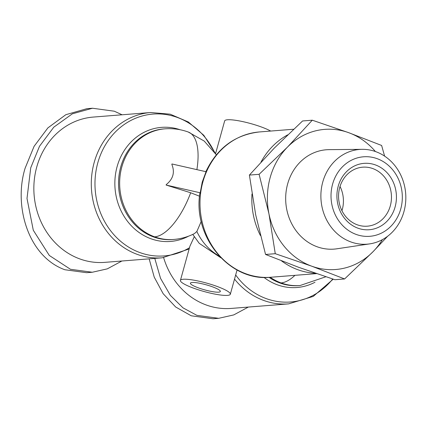 <?xml version="1.0" encoding="UTF-8"?>
<svg xmlns="http://www.w3.org/2000/svg" width="427" height="427" viewBox="0 0 427 427"><rect width="100%" height="100%" fill="white"/><g stroke="black" fill="none" stroke-linecap="round" stroke-linejoin="round"><path stroke-width="0.64" d="M199.537 196.207L190.682 192.764L166.119 185.051L200.204 192.796L202.243 182.057L206.049 171.718L171.964 163.973L171.841 164.422C175.038 172.3 173.17 179.025 166.242 184.603L166.119 185.051M219.216 256.051A55.489 49.569 -94.5 0 1 196.852 231.487L194.45 233.585C187.896 236.91 180.963 238.869 173.634 239.467A55.489 49.569 85.5 0 1 154.638 236.846A55.489 23.085 110 0 0 190.682 192.764M196.852 231.487L201.245 221.421M200.204 192.796L200.06 193.426M122.101 114.788L114.292 111.207L92.488 108.239L86.852 108.688L65.849 114.692L47.883 127.897L34.08 146.344L25.108 168.233C13.44 205.862 28.113 256.478 64.819 269.731L86.622 272.693L92.259 272.25L107.305 268.855L121.898 261.004M149.151 258.847L154.232 277.144L163.162 293.701L175.668 306.997L191.243 315.793L213.046 318.755L218.677 318.312L233.729 314.923L248.322 307.072M93.241 117.073A72.873 65.101 85.5 0 0 36.738 167.032A72.873 65.101 85.5 0 0 79.806 258.922A72.873 65.101 85.5 0 0 104.754 262.365L162.201 257.812A72.873 65.101 -94.5 0 1 94.186 162.479A72.873 65.101 -94.5 0 1 150.688 112.52L93.241 117.073M183.252 279.258A25.892 4.398 15.5 0 1 211.92 284.681A25.892 4.398 15.5 0 1 230.329 294.24A25.892 4.398 15.5 0 1 227.5 295.383A25.892 4.398 15.5 0 1 198.838 289.96A25.892 4.398 15.5 0 1 180.424 280.4A25.892 4.398 15.5 0 1 183.252 279.258M220.866 257.785L199.233 243.342L192.774 234.407M194.248 236.804L189.919 246.171L180.424 280.4M270.681 131.057A25.892 4.398 -164.5 0 0 227.484 119.773A25.892 4.398 -164.5 0 0 224.655 120.916L215.587 153.624M218.651 292.159A15.537 2.637 15.5 0 1 201.453 288.903A15.537 2.637 15.5 0 1 190.405 283.17A15.537 2.637 15.5 0 1 192.102 282.482A15.537 2.637 15.5 0 1 209.305 285.738A15.537 2.637 15.5 0 1 220.348 291.47A15.537 2.637 15.5 0 1 218.651 292.159M163.642 257.678A72.873 65.101 85.5 0 0 206.23 304.985A72.873 65.101 85.5 0 0 231.178 308.427L288.625 303.875A72.873 65.101 -94.5 0 1 234.53 279.093M261.014 162.063A72.873 65.101 -94.5 0 1 287.745 134.825M375.872 151.697A47.509 42.444 -94.5 0 1 403.953 211.605A47.509 42.444 -94.5 0 1 369.734 243.876A47.509 42.444 -94.5 0 1 350.845 241.928A47.509 42.444 -94.5 0 1 322.764 182.019A47.509 42.444 -94.5 0 1 362.245 149.333A47.509 42.444 -94.5 0 1 375.872 151.697M362.245 149.333L329.052 149.647A49.826 44.509 85.5 0 0 287.649 183.925A49.826 44.509 85.5 0 0 336.908 248.792L369.734 243.876M356.166 234.423A39.882 35.628 -94.5 0 1 332.596 184.133A39.882 35.628 -94.5 0 1 377.174 158.679A39.882 35.628 -94.5 0 1 400.745 208.963A39.882 35.628 -94.5 0 1 356.166 234.423M357.223 224.783A29.591 26.437 85.5 0 0 367.353 226.182A29.591 26.437 85.5 0 0 390.299 205.894A29.591 26.437 85.5 0 0 372.808 168.58A29.591 26.437 85.5 0 0 362.678 167.181A29.591 26.437 85.5 0 0 339.732 187.469A29.591 26.437 85.5 0 0 357.223 224.783M395.114 206.914A33.29 29.741 -94.5 0 1 357.906 228.167A33.29 29.741 -94.5 0 1 338.227 186.188A33.29 29.741 -94.5 0 1 375.44 164.934A33.29 29.741 -94.5 0 1 395.114 206.914M341.952 210.714A29.591 26.437 85.5 0 0 340.031 186.455M92.488 108.239L72.339 113.822L53.786 127.177L39.497 146.274L30.739 167.79L27.002 198.459L33.295 230.254L49.308 255.469L70.455 269.282L92.259 272.25M315.516 273.259A72.873 65.101 -94.5 0 1 281.441 260.822M260.417 235.533A72.873 65.101 -94.5 0 1 251.978 194.023M154.782 258.399L160.552 278.383L170.357 295.361L182.986 307.84L196.874 315.35L218.677 318.312M387.668 236.227L372.968 251.759L344.605 278.954L334.896 279.722L298.457 267.233L265.557 254.46L255.704 214.909L249.395 175.081L274.214 148.169L302.578 120.969L312.286 120.2L348.731 132.696L381.626 145.468L384.61 156.127M265.557 254.46L275.266 253.691L268.962 213.863L259.109 174.312L249.395 175.081M344.605 278.954L311.71 266.181L275.266 253.691M259.109 174.312L287.467 147.118L312.286 120.2M382.384 239.638A70.284 62.79 -94.5 0 1 372.968 251.759A70.284 62.79 -94.5 0 1 311.71 266.181A70.284 62.79 -94.5 0 1 268.962 213.863A70.284 62.79 -94.5 0 1 287.467 147.118A70.284 62.79 -94.5 0 1 348.731 132.696A70.284 62.79 -94.5 0 1 375.397 151.526M196.879 169.636A55.489 23.085 -70 0 0 188.248 132.018C180.685 129.285 172.892 128.223 164.87 128.837A55.489 49.569 85.5 0 0 119.918 177.344A55.489 49.569 85.5 0 0 154.638 236.846M294.956 275.335A55.489 23.085 110 0 1 281.062 282.909A55.489 49.569 85.5 0 0 300.058 285.53L325.886 276.76M199.884 193.063C192.657 237.204 229.881 281.98 270.905 277.24A72.873 65.101 -94.5 0 1 202.889 181.907A72.873 65.101 -94.5 0 1 259.392 131.948L293.643 129.237M188.59 236.163A57.218 51.117 -94.5 0 1 150.939 238.746A57.218 51.117 -94.5 0 1 117.121 166.594A57.218 51.117 -94.5 0 1 180.157 129.749M189.481 247.745A71.144 63.554 -94.5 0 1 118.525 239.424A71.144 63.554 -94.5 0 1 97.794 162.852A71.144 63.554 -94.5 0 1 151.985 114.164A71.144 63.554 -94.5 0 1 214.189 151.606M173.634 239.467L172.524 239.552A55.489 49.569 -94.5 0 1 153.528 236.932A55.489 49.569 -94.5 0 1 118.802 177.435A55.489 49.569 -94.5 0 1 163.754 128.927L164.87 128.837M300.058 285.53L298.943 285.62A55.489 49.569 -94.5 0 1 269.063 277.358M270.206 277.288A55.489 49.569 85.5 0 0 281.062 282.909M235.677 274.967A71.144 63.554 85.5 0 0 332.718 279.012M315.009 282.226A57.218 51.117 -94.5 0 1 263.929 277.385M230.329 294.24L237.054 269.992M189.134 248.989L162.201 257.812M215.08 152.871L203.796 135.306L188.387 122.01L170.159 114.174L150.688 112.52M188.248 132.018L204.197 141.049L216.324 154.777M333.204 279.173L313.237 296.413L288.625 303.875M259.392 131.948C234.909 134.815 217.023 148.137 205.745 171.926M270.905 277.24L316.578 273.622"/></g></svg>
